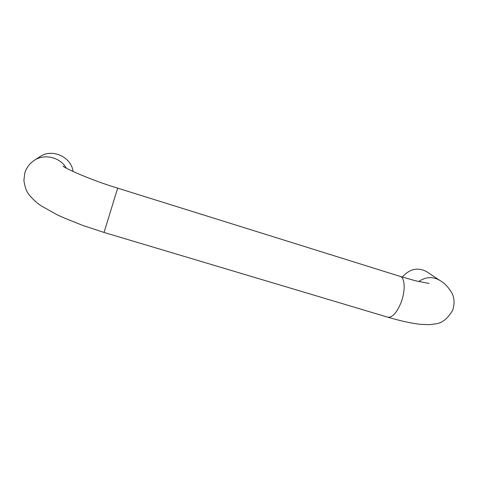 <?xml version="1.0" encoding="UTF-8"?>
<svg xmlns="http://www.w3.org/2000/svg" width="478" height="478" viewBox="0 0 478 478"><rect width="100%" height="100%" fill="white"/><g stroke="black" fill="none" stroke-linecap="round" stroke-linejoin="round"><path stroke-width="0.72" d="M402.339 277.061C409.676 268.779 417.832 267.005 426.806 271.743L439.748 280.383C432.907 276.35 425.862 276.744 418.626 281.554M73.056 171.5C71.437 157.029 52.138 148.132 40.098 156.581L34.404 160.273C44.478 153.396 60.234 157.346 66.299 168.107M63.419 166.362L63.09 166.105C64.249 167.987 91.334 180.302 117.672 188.141L104.037 232.445L82.521 225.335L63.108 217.538L56.41 214.419L41.222 205.845C36.047 202.66 28.716 195.209 27.216 191.809C25.92 189.742 24.814 186.026 23.9 180.654L24.748 173.167C26.505 167.593 29.726 163.297 34.404 160.273M117.672 188.141L400.164 276.392C405.087 277.545 405.613 291.078 400.905 302.915C396.591 313.066 392.187 317.822 387.7 317.177C400.164 320.834 410.978 323.212 420.156 324.323L429.268 324.664L435.548 323.875C441.959 323.236 447.641 318.73 452.6 310.365M104.037 232.445L387.7 317.177M439.748 280.383C444.63 283.143 448.752 287.511 452.116 293.486C453.258 295.739 455.492 301.738 452.714 310.073M429.071 283.466L415.669 280.825L400.164 276.392"/></g></svg>

